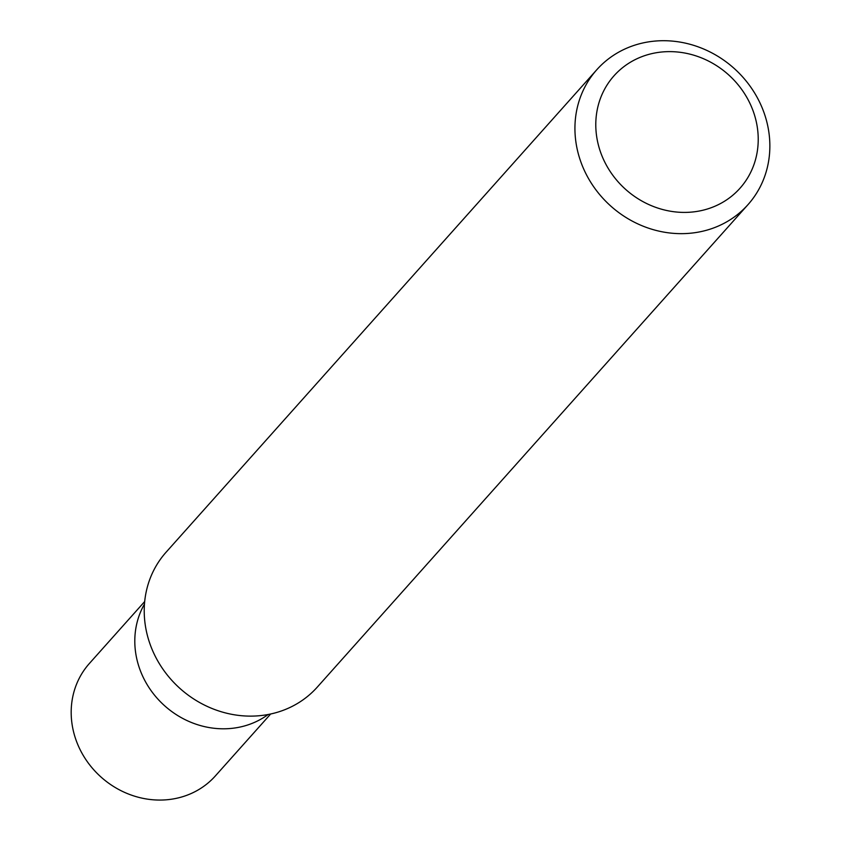 <?xml version="1.0" encoding="UTF-8"?>
<svg xmlns="http://www.w3.org/2000/svg" width="841" height="841" viewBox="0 0 841 841"><rect width="100%" height="100%" fill="white"/><g stroke="black" fill="none" stroke-linecap="round" stroke-linejoin="round"><path stroke-width="1.26" d="M756.343 95.937A101.319 92.415 -138.2 0 1 747.975 204.657A101.319 92.415 -138.2 0 1 610.85 206.129A101.319 92.415 -138.2 0 1 596.816 69.708A101.319 92.415 -138.2 0 1 756.343 95.937M596.816 69.708L166.108 552.19A101.319 92.415 41.8 0 0 148.247 638.561A101.319 92.415 41.8 0 0 157.74 660.91A101.319 92.415 41.8 0 0 233.472 714.64A101.319 92.415 41.8 0 0 317.267 687.129L747.975 204.657M746.955 97.64A84.436 77.015 -138.2 0 1 677.783 212.142A84.436 77.015 -138.2 0 1 606.277 86.276A84.436 77.015 -138.2 0 1 746.955 97.64M146.071 682.787A84.436 77.015 41.8 0 0 268.153 714.503A84.436 77.015 41.8 0 1 146.071 682.787A84.436 77.015 41.8 0 1 144.463 604.08A84.436 77.015 41.8 0 0 146.071 682.787M144.684 601.536L89.419 663.444A84.436 77.015 41.8 0 0 82.45 754.051A84.436 77.015 41.8 0 0 215.391 775.896L270.655 713.998"/></g></svg>
